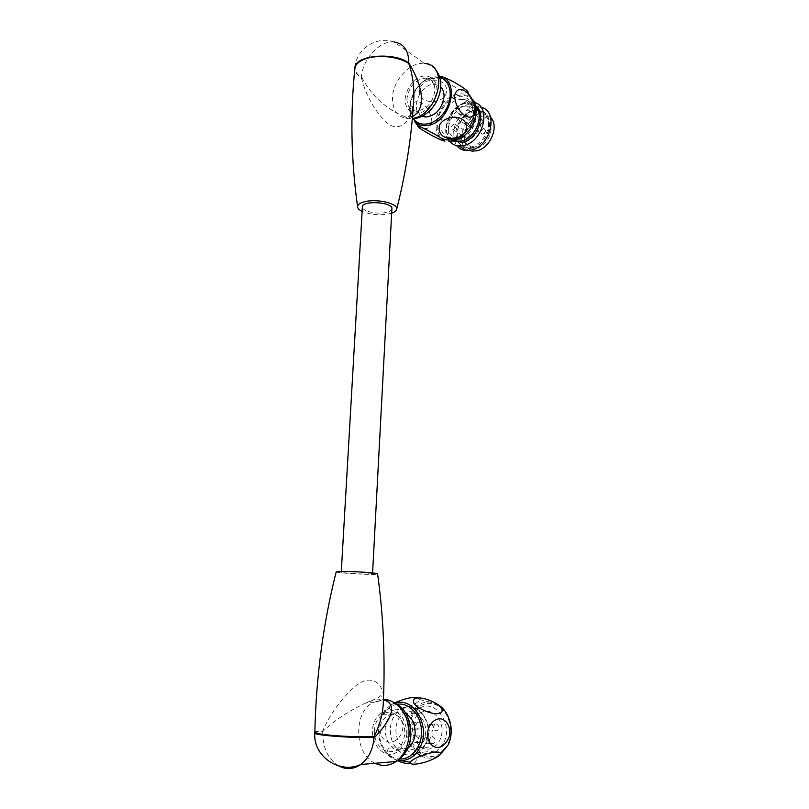 <?xml version="1.0" encoding="UTF-8"?>
<svg xmlns="http://www.w3.org/2000/svg" width="809" height="809" viewBox="0 0 809 809"><rect width="100%" height="100%" fill="white"/><g stroke="black" fill="none" stroke-linecap="round" stroke-linejoin="round"><path stroke-width="0.61" stroke-dasharray="4.04 3.03" d="M412.509 116.627L405.248 116.86C386.389 109.306 372.059 96.413 362.25 78.19L361.431 77.421C357.032 74.539 354.868 71.404 354.959 68.007L354.908 68.482C354.787 71.91 356.941 75.075 361.39 77.977C366.133 95.796 374.476 110.621 386.409 122.432C401.143 135.396 414.582 116.789 413.763 98.951M406.978 98.496C406.967 106.06 410.062 110.257 416.261 111.096C426.535 109.802 432.754 102.965 434.908 90.588C434.878 83.236 431.925 79.08 426.03 78.099C415.573 79.151 409.223 85.946 406.978 98.496M391.677 213.192C381.656 215.73 371.806 215.123 362.129 211.382M391.91 208.682C391.718 210.35 389.786 211.604 386.105 212.443C377.045 214.628 361.734 211.098 362.392 206.902M443.302 743.633L436.85 751.055C426.07 756.476 417.454 752.987 411.002 740.619C406.765 726.967 409.435 716.319 419.022 708.654C434.807 697.419 454.304 724.692 443.302 743.633M424.917 744.907L418.374 752.481C407.463 758.003 398.776 754.433 392.304 741.792C388.067 727.857 390.808 716.986 400.506 709.169C412.58 700.776 429.346 714.822 428.042 732.924L424.917 744.907M397.32 760.733C380.746 752.471 387.683 744.573 398.867 747.678C404.338 748.821 409.455 751.318 414.208 755.171C417.666 760.238 416.635 763.039 411.103 763.575L410.659 763.605M394.61 702.819C391.071 704.75 389.271 706.358 389.21 707.653C389.341 709.2 391.151 709.898 394.64 709.766C400.404 710.383 419.618 703.668 419.284 699.512L417.727 697.934M392.264 714.337C387.43 714.6 383.476 718.17 380.412 725.026C378.268 735.957 385.155 742.662 390.889 742.126C396.602 741.904 403.843 734.562 402.852 724.075C400.586 717.563 397.057 714.317 392.264 714.337M405.885 713.71C401.577 711.424 397.35 711.526 393.214 714.003C375.497 724.075 390.231 761.158 407.362 748.649L407.655 748.446M440.693 753.381C429.892 760.743 415.877 754.878 410.264 741.084C406.967 729.637 408.363 719.393 414.461 710.332C421.853 702.91 430.054 701.514 439.075 706.176C449.895 713.942 453.839 732.196 447.367 745.433L445.354 748.649M426.818 736.847C429.882 738.475 430.307 740.781 428.072 743.774C423.865 743.774 422.925 741.59 425.251 737.242L426.818 736.847M412.924 722.447C415.957 724.075 416.352 726.361 414.087 729.324C409.961 729.222 409.081 727.058 411.457 722.811L412.924 722.447M415.573 735.644C418.607 737.272 419.011 739.578 416.787 742.541C412.63 742.49 411.73 740.326 414.056 736.018L415.573 735.644M430.671 724.207C433.755 725.825 434.17 728.14 431.915 731.134C427.698 731.103 426.768 728.929 429.134 724.591L430.671 724.207M432.39 736.514C435.454 738.132 435.869 740.427 433.654 743.4C429.458 743.4 428.517 741.226 430.833 736.908L432.39 736.514M418.526 722.215C421.56 723.822 421.944 726.098 419.699 729.04C415.583 728.939 414.704 726.785 417.06 722.568L418.526 722.215M421.186 735.32C424.209 736.938 424.614 739.224 422.399 742.177C418.263 742.126 417.353 739.972 419.669 735.694L421.186 735.32M436.223 723.954C439.307 725.562 439.722 727.857 437.467 730.83C433.27 730.81 432.34 728.646 434.696 724.338L436.223 723.954M442.007 731.518C441.552 738.293 439.024 743.36 434.423 746.707C417.596 758.862 402.882 722.902 420.306 713.123C429.781 706.54 442.998 717.482 442.007 731.518M425.676 732.418C425.19 739.315 422.632 744.472 417.97 747.89L409.678 750.014C394.954 749.124 390.595 720.961 403.833 713.659C413.409 706.955 426.717 718.109 425.676 732.418M374.415 730.355C373.171 744.978 386.833 756.89 396.825 749.407C401.547 745.918 404.166 740.639 404.672 733.571C405.774 718.918 392.375 707.491 382.667 714.357C377.732 717.775 374.982 723.104 374.415 730.355M314.832 732.954L314.832 732.964C314.994 732.317 317.624 731.872 322.71 731.619C333.965 720.708 348.457 711.111 366.184 702.809C372.504 700.331 378.248 699.3 383.456 699.714M383.304 702.95L383.304 703.021C385.933 686.436 373.333 671.561 355.636 685.86C341.145 698.845 330.173 713.872 322.74 730.931C317.553 731.184 314.923 731.639 314.853 732.297M336.2 571.892C336.554 573.268 377.328 575.33 377.621 573.986M347.041 571.751C356.547 571.781 373.151 573.045 372.555 573.682L366.598 574.036C357.143 573.996 340.811 572.752 341.277 572.105L347.041 571.751M431.885 121.835C429.346 136.185 412.024 125.456 410.739 108.244C413.662 93.783 430.793 105.2 431.885 121.835M441.168 76.976L446.912 82.144C451.847 85.693 465.306 92.964 468.037 92.772L472.608 99.396C468.593 94.461 463.193 92.843 456.397 94.542C430.519 100.619 428.204 148.269 454.385 140.827M442.917 82.821C438.721 79.757 433.139 79.292 426.191 81.406C417.151 86.573 418.263 95.604 423.41 99.082C428.305 102.692 438.69 103.218 445.081 96.17C447.68 90.517 446.962 86.067 442.917 82.821M472.223 147.744L467.865 148.138C447.246 147.501 459.128 107.375 478.999 110.55C496.139 111.49 490.214 144.366 472.223 147.744M469.351 150.464C455.002 146.207 462.121 117.588 478.362 114.17L483.62 113.756L490.598 117.295M472.213 148.017C451.189 153.194 452.848 116.041 473.73 110.702C481.83 109.539 487.099 112.957 489.526 120.956C491.063 131.928 482.599 145.094 472.213 148.017M481.072 107.324L476.845 106.849M475.783 106.919C462.596 107.718 450.037 126.578 453.829 139.613M454.001 140.26L456.68 145.6M449.683 141.373L449.005 140.513M448.601 139.927C438.903 126.791 455.74 99.072 471.93 101.904L474.408 102.44M422.076 116.213C408.838 111.045 420.69 82.184 435.191 84.409L440.824 87.038M457.024 118.175L456.316 118.245C454.071 116.668 454.385 114.858 457.257 112.815L457.985 112.744C460.21 114.332 459.886 116.142 457.024 118.175M467.309 115.475L466.581 115.535C464.326 113.948 464.639 112.127 467.531 110.075L468.28 110.014C470.525 111.612 470.201 113.432 467.309 115.475M469.887 125.243L469.19 125.314C466.884 123.716 467.187 121.896 470.11 119.823L470.828 119.762C473.123 121.36 472.81 123.19 469.887 125.243M453.596 129.43C456.478 127.387 456.782 125.577 454.516 123.989L453.829 124.06C450.957 126.113 450.653 127.923 452.929 129.491L453.596 129.43M462.596 106.343L466.995 105.969C483.661 106.94 473.872 139.997 457.52 137.985C442.685 137.742 447.225 109.711 462.596 106.343M478.24 117.062L482.609 116.729C499.133 117.79 489.526 150.231 473.305 148.148C458.592 147.804 463.021 120.268 478.24 117.062M488.636 124.495C488.049 115.677 483.994 110.803 476.45 109.872C466.53 110.418 456.68 121.471 455.831 132.838C456.296 141.524 460.25 146.439 467.693 147.572C477.593 147.299 487.817 136.114 488.636 124.495M454.355 140.827L453.252 140.392C462.364 148.866 481.416 135.032 481.426 119.56L478.918 109.802M475.732 106.667C461.17 96.15 438.963 128.146 452.524 139.765M361.39 77.977L361.431 77.421C362.139 59.532 379.795 40.126 394.135 41.997L424.594 63.446C410.355 61.403 392.962 80.212 392.507 97.626C392.456 110.418 397.694 117.467 408.221 118.761L412.347 118.458M405.056 99.042C406.34 89.961 410.719 82.882 418.172 77.816C427.921 72.861 437.062 78.665 436.9 90.021C435.586 99.315 431.116 106.475 423.501 111.5C413.632 116.284 404.813 110.176 405.056 99.042M398.038 760.238C381.848 757.841 372.797 731.478 382.02 715.075L382.748 713.76C385.974 708.371 390.181 704.861 395.368 703.233M438.549 705.013L429.822 702.01C421.54 701.716 415.057 705.761 410.365 714.145C404.136 729.162 406.361 742.217 417.039 753.31M420.842 755.889C427.455 759.206 433.897 758.812 440.147 754.686M397.088 704.295C390.848 705.488 385.954 709.382 382.394 715.975C373.101 732.367 383.385 758.731 399.676 758.973M383.456 699.512L372.484 702.677C352.957 713.427 354.453 754.271 375.123 763.271M338.88 766.002C327.898 759.004 322.508 747.546 322.71 731.619L322.74 730.931M406.836 733.803C405.815 744.108 400 752.188 392.183 754.241C381.464 755.555 371.988 743.835 372.342 730.133C373.374 720.071 378.986 712.112 386.651 709.898C391.93 709.584 396.734 711.475 401.062 715.571C404.652 720.779 406.583 726.846 406.836 733.803M441.896 78.24L427.506 78.766C413.318 85.441 405.036 107.708 412.509 118.903C405.117 107.84 413.389 85.572 427.445 78.797L431.622 77.118L439.388 76.562M452.949 141.12L452.039 140.544M451.169 139.866C435.849 128.024 460.473 92.984 475.5 105.635M452.12 139.795C437.73 132.231 451.988 100.508 468.603 103.35L475.813 107.091M456.286 137.49L451.887 137.924C431.086 137.409 443.19 96.524 463.223 99.618C480.516 100.447 474.438 133.94 456.286 137.49M454.891 138.845C446.416 140.321 439.692 135.69 437.74 127.175C436.233 115.121 445.274 100.67 456.701 97.029C465.155 95.32 472.102 99.75 474.226 108.366C475.904 120.662 466.439 135.497 454.891 138.845M445.87 139.795C427.91 133.859 439.024 97.363 459.431 95.29C480.303 92.125 480.061 128.833 458.915 138.572M439.722 77.563L431.136 77.846C415.401 81.749 404.348 107.506 413.46 118.812M466.904 138.086C469.756 136.084 470.059 134.304 467.804 132.737L467.127 132.787C464.275 134.8 463.982 136.59 466.237 138.147L466.904 138.086M483.064 134.051C485.966 132.039 486.27 130.239 483.994 128.651L483.276 128.712C480.384 130.734 480.081 132.534 482.376 134.112L483.064 134.051M480.485 124.404C483.347 122.412 483.671 120.622 481.436 119.024L480.688 119.085C477.826 121.087 477.512 122.887 479.757 124.465L480.485 124.404M470.272 127.013C473.113 125.021 473.427 123.241 471.212 121.663L470.494 121.724C467.653 123.726 467.349 125.506 469.574 127.074L470.272 127.013M405.238 116.89L408.221 118.761L412.307 118.913M435.444 69.746C432.572 66.48 428.962 64.376 424.594 63.446M394.135 41.997C376.498 35.384 355.697 49.177 354.959 68.007M413.723 99.588L411.852 110.702C411.265 110.904 413.278 116.294 405.329 116.9M419.022 708.654L400.506 709.169C404.53 706.459 409.698 706.277 415.988 708.613C421.145 710.211 429.458 720.991 428.649 732.812C428.092 741.55 424.664 748.103 418.374 752.481L436.85 751.055M398.089 760.197C381.757 757.699 372.706 731.478 382 715.095L389.2 707.642M446.932 714.094C442.594 706.884 436.89 702.859 429.822 702.01L419.284 699.502M428.072 743.774L433.654 743.4M425.251 737.242L430.833 736.908M414.087 729.324L419.699 729.04M411.457 722.811L417.06 722.568M416.787 742.541L422.399 742.177M414.056 736.018L419.669 735.694M431.915 731.134L437.467 730.83M429.134 724.591L434.696 724.338M417.97 747.89L434.423 746.707M403.833 713.659L420.306 713.123M396.825 749.407L407.362 748.649M382.667 714.357L393.214 714.003M383.314 702.9C384.245 699.866 380.756 693.576 379.654 696.61C378.319 698.005 379.714 697.105 366.184 702.809L372.484 702.677L383.436 700.048M385.448 700.139L393.396 702.232M372.555 573.682L372.595 572.954M341.277 572.105L341.317 571.366M467.865 148.138L471.03 150.161M478.999 110.55L483.62 113.756M471.93 101.904L479.15 106.95M454.203 140.867L453.08 140.422M451.978 139.805C437.841 131.088 453.869 100.862 468.603 103.35L463.223 99.618C469.453 99.497 472.84 104.492 473.396 114.585C472.436 126.962 460.746 137.125 456.033 137.368L451.887 137.924L455.791 140.422M475.571 105.898L472.608 99.396M416.261 111.096L423.249 115.596M426.03 78.099L435.191 84.409M457.52 137.985L473.305 148.148M466.995 105.969L482.609 116.729M452.929 129.491L466.237 138.147C470.241 137.308 470.757 135.497 467.804 132.737L454.516 123.989M469.19 125.314L482.376 134.112C486.411 133.273 486.957 131.452 483.994 128.651L470.828 119.762M466.581 115.535L479.757 124.465C483.792 123.676 484.358 121.866 481.436 119.024L468.28 110.014M456.316 118.245L469.574 127.074C473.578 126.275 474.125 124.475 471.212 121.663L457.985 112.744"/><path stroke-width="1.21" d="M354.959 68.007L354.959 68.007C354.089 55.315 393.7 51.432 408.818 62.991C419.517 80.172 429.164 107.395 412.509 116.627M396.723 209.005C406.088 172.266 411.771 135.588 413.763 98.951C414.35 86.937 412.691 75.146 408.798 63.557C399.535 56.822 378.845 54.375 366.265 58.572C359.156 60.958 355.373 64.255 354.908 68.482C350.166 113.665 351.045 159.717 357.568 206.649C357.72 204.465 360.207 202.786 365.011 201.633C377.166 198.569 397.947 203.484 396.723 209.005C396.521 210.704 394.843 212.1 391.677 213.192M362.129 211.382C359.135 209.925 357.608 208.338 357.568 206.649M341.317 571.366L362.392 206.902C361.916 200.157 393.002 202.038 391.91 208.682L372.595 572.954M435.677 752.148C438.569 751.915 440.238 752.269 440.662 753.219C442.139 755.171 430.55 761.006 422.723 762.786C414.491 764.849 410.365 764.667 410.355 762.25C412.175 758.154 430.459 751.976 435.677 752.148M410.659 763.605C407.109 763.888 402.67 762.927 397.32 760.733M438.165 747.445C442.867 746.96 446.629 743.228 449.43 736.241C451.351 725.289 444.94 718.483 439.368 718.827C433.846 718.857 426.464 726.401 427.496 737.535C429.852 744.371 433.412 747.678 438.165 747.445M417.727 697.934C413.166 696.6 405.461 698.228 394.61 702.819M418.536 697.904C413.854 698.025 412.428 700.028 414.248 703.901C419.952 710.11 431.844 713.983 437.295 713.7C442.948 713.589 444.899 709.392 436.253 703.436C429.245 699.745 423.34 697.894 418.536 697.904M407.655 748.446C412.165 744.958 414.663 739.81 415.128 732.994C415.148 724.116 412.064 717.684 405.885 713.71M445.354 748.649L440.693 753.381M383.456 699.714C400.162 704.679 387.824 723.691 375.022 736.948L374.071 737.302C356.547 738.506 312.901 735.26 314.832 732.954L314.832 732.954C312.689 755.93 339.355 774.537 360.784 764.495C353.634 769.319 346.333 769.824 338.88 766.002M374.122 736.594C379.674 725.43 382.738 714.236 383.304 703.021C385.286 658.951 383.395 615.942 377.621 573.986C379.32 573.166 356.729 571.407 343.774 571.366L336.2 571.892C323.226 623.213 316.107 676.688 314.853 732.297C315.106 733.096 319.029 733.935 326.654 734.825C340.265 736.402 363.413 737.262 374.122 736.594L374.071 737.302C373.08 749.377 368.651 758.448 360.784 764.495L396.097 761.491C403.873 755.586 408.181 746.758 409.01 735.007C410.193 716.4 397.452 699.158 383.456 699.512M440.409 137.631L443.16 139.492C448.459 143.092 440.116 140.099 430.125 134.486C420.599 129.177 416.645 126.386 418.263 126.133C422.743 127.448 435.94 134.658 440.409 137.631M444.434 136.994C449.238 139.391 455.022 138.996 461.797 135.801C469.483 129.511 467.056 121.947 461.595 118.903C456.286 115.636 444.222 116.931 439.58 124.899C438.276 130.451 439.894 134.486 444.434 136.994M468.037 92.772C468.886 91.872 465.822 89.263 458.834 84.935C452.716 81.031 441.087 75.47 441.168 76.976M475.207 110.368C474.074 93.328 457.338 81.335 454.577 96.129C455.922 113.806 472.8 125.041 475.207 110.368M490.598 117.295C499.547 125.891 490.375 148.219 476.906 150.757L472.557 151.141L469.351 150.464M456.68 145.6C459.097 148.603 462.283 150.262 466.237 150.575L471.202 150.12C490.871 146.49 499.042 110.873 481.072 107.324M476.845 106.849L475.783 106.919M453.829 139.613L454.001 140.26M474.408 102.44C491.872 106.626 483.297 141.797 463.891 145.438L458.895 145.913C455.143 145.64 452.069 144.123 449.683 141.373M449.005 140.513L448.601 139.927M440.824 87.038C443.11 89.425 444.192 92.681 444.05 96.817C441.926 109.073 435.758 115.829 425.524 117.062L422.076 116.213M478.918 109.802L475.732 106.667M452.524 139.765L453.232 140.392L452.12 139.795M412.347 118.458C438.549 115.242 449.784 64.417 424.594 63.446M394.135 41.997C403.863 43.565 408.757 50.562 408.818 62.991L408.798 63.557M395.368 703.233C414.006 696.276 431.49 727.544 419.638 748.113C415.199 756.051 409.182 760.187 401.577 760.541L398.038 760.238M440.147 754.686L448.156 744.867C454.8 731.488 449.925 711.789 438.549 705.013M417.039 753.31L420.842 755.889M399.676 758.973C411.73 759.863 422.44 745.908 421.499 730.254C420.781 714.6 408.838 702.182 397.088 704.295M375.123 763.271C382.323 766.619 389.311 766.022 396.097 761.491C405.127 755.737 410.082 746.788 410.972 734.643C410.032 717.421 404.166 706.621 393.396 702.232M439.388 76.562C460.321 78.635 451.715 120.49 429.326 125.082C423.471 126.497 418.617 125.395 414.774 121.785L418.253 126.143M454.385 140.827L461.211 137.833C474.266 130.107 480.526 108.972 472.608 99.396M475.5 105.635C486.897 113.24 477.684 139.32 462.606 142.212L452.949 141.12M452.039 140.544L451.169 139.866M475.813 107.091C484.54 115.93 475.186 138.349 461.727 140.988L457.338 141.413L454.355 140.827M458.915 138.572L454.83 140.068L445.87 139.795M413.46 118.812C420.114 128.409 436.486 124.626 445.031 111.086C453.819 97.697 450.937 80.212 439.722 77.563M412.307 118.913C435.829 117.204 448.762 84.176 435.444 69.746M413.763 98.931L413.723 99.588M398.089 760.197L410.355 762.26M440.672 753.219L448.115 744.937C452.585 734.481 452.191 724.197 446.932 714.094M383.436 700.048L385.448 700.139M314.832 732.954L314.853 732.297M475.571 105.898C477.088 116.769 474.256 121.835 472.031 126.234C469.22 131.149 465.62 135.002 461.231 137.823L447.913 139.906L443.16 139.492M471.03 150.161L472.557 151.141M458.895 145.913L466.237 150.575M455.791 140.422L457.338 141.413L454.203 140.867M453.08 140.422L451.978 139.805M423.249 115.596L425.524 117.062"/></g></svg>
